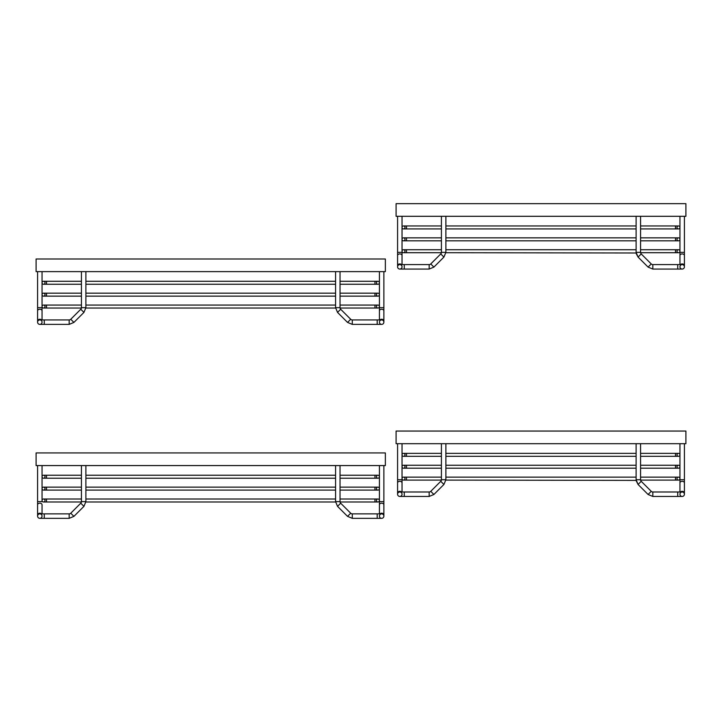 <?xml version="1.0" encoding="UTF-8"?>
<svg xmlns="http://www.w3.org/2000/svg" width="722" height="722" viewBox="0 0 722 722"><rect width="100%" height="100%" fill="white"/><g stroke="black" fill="none" stroke-linecap="round" stroke-linejoin="round"><path stroke-width="1.08" d="M376.442 500.499A1.489 1.489 0 0 1 377.931 499.01A1.489 1.489 0 0 1 379.42 500.499A1.489 1.489 0 0 1 377.931 501.989A1.489 1.489 0 0 1 376.442 500.499A1.489 1.489 0 0 1 377.931 499.01A1.489 1.489 0 0 1 379.42 500.499A1.489 1.489 0 0 1 377.931 501.989A1.489 1.489 0 0 1 376.442 500.499A1.489 1.489 0 0 1 377.931 499.01A1.489 1.489 0 0 1 379.42 500.499A1.489 1.489 0 0 1 377.931 501.989A1.489 1.489 0 0 1 376.442 500.499M45.017 500.499A1.489 1.489 0 0 0 43.528 499.01A1.489 1.489 0 0 0 42.047 500.499A1.489 1.489 0 0 0 43.528 501.989A1.489 1.489 0 0 0 45.017 500.499A1.489 1.489 0 0 0 43.528 499.01A1.489 1.489 0 0 0 42.047 500.499A1.489 1.489 0 0 0 43.528 501.989A1.489 1.489 0 0 0 45.017 500.499A1.489 1.489 0 0 0 43.528 499.01A1.489 1.489 0 0 0 42.047 500.499A1.489 1.489 0 0 0 43.528 501.989A1.489 1.489 0 0 0 45.017 500.499M45.017 476.719A1.489 1.489 0 0 0 43.528 475.238A1.489 1.489 0 0 0 42.047 476.719A1.489 1.489 0 0 0 43.528 478.208A1.489 1.489 0 0 0 45.017 476.719A1.489 1.489 0 0 0 43.528 475.238A1.489 1.489 0 0 0 42.047 476.719A1.489 1.489 0 0 0 43.528 478.208A1.489 1.489 0 0 0 45.017 476.719A1.489 1.489 0 0 0 43.528 475.238A1.489 1.489 0 0 0 42.047 476.719A1.489 1.489 0 0 0 43.528 478.208A1.489 1.489 0 0 0 45.017 476.719M376.442 476.719A1.489 1.489 0 0 1 377.931 475.238A1.489 1.489 0 0 1 379.42 476.719A1.489 1.489 0 0 1 377.931 478.208A1.489 1.489 0 0 1 376.442 476.719A1.489 1.489 0 0 1 377.931 475.238A1.489 1.489 0 0 1 379.42 476.719A1.489 1.489 0 0 1 377.931 478.208A1.489 1.489 0 0 1 376.442 476.719A1.489 1.489 0 0 1 377.931 475.238A1.489 1.489 0 0 1 379.42 476.719A1.489 1.489 0 0 1 377.931 478.208A1.489 1.489 0 0 1 376.442 476.719M376.442 488.613A1.489 1.489 0 0 1 377.931 487.124A1.489 1.489 0 0 1 379.42 488.613A1.489 1.489 0 0 1 377.931 490.094A1.489 1.489 0 0 1 376.442 488.613A1.489 1.489 0 0 1 377.931 487.124A1.489 1.489 0 0 1 379.42 488.613A1.489 1.489 0 0 1 377.931 490.094A1.489 1.489 0 0 1 376.442 488.613A1.489 1.489 0 0 1 377.931 487.124A1.489 1.489 0 0 1 379.42 488.613A1.489 1.489 0 0 1 377.931 490.094A1.489 1.489 0 0 1 376.442 488.613M45.017 488.613A1.489 1.489 0 0 0 43.528 487.124A1.489 1.489 0 0 0 42.047 488.613A1.489 1.489 0 0 0 43.528 490.094A1.489 1.489 0 0 0 45.017 488.613A1.489 1.489 0 0 0 43.528 487.124A1.489 1.489 0 0 0 42.047 488.613A1.489 1.489 0 0 0 43.528 490.094A1.489 1.489 0 0 0 45.017 488.613A1.489 1.489 0 0 0 43.528 487.124A1.489 1.489 0 0 0 42.047 488.613A1.489 1.489 0 0 0 43.528 490.094A1.489 1.489 0 0 0 45.017 488.613M385.358 452.938L36.1 452.938L36.1 465.573L385.358 465.573L385.358 452.938M41.912 515.337A2.229 2.229 0 0 1 39.818 518.333A2.229 2.229 0 0 1 37.589 516.104L37.589 516.104A2.229 2.229 0 0 1 39.818 513.874A2.229 2.229 0 0 1 42.047 516.104A2.229 2.229 0 0 1 39.818 518.333A2.229 2.229 0 0 1 37.589 516.104A2.229 2.229 0 0 0 39.818 518.333A2.229 2.229 0 0 1 37.589 516.104A2.229 2.229 0 0 1 39.818 513.874A2.229 2.229 0 0 1 42.047 516.104A2.229 2.229 0 0 1 39.818 518.333A2.229 2.229 0 0 0 41.912 515.337M85.891 465.573L85.891 501.628L81.433 501.628A2.229 2.229 90 0 1 80.774 503.198L83.932 506.357L73.906 516.374L69.177 518.333L44.277 518.333L44.277 513.874L39.818 513.874M69.177 513.874L69.177 518.333L73.906 516.374L70.756 513.225A2.229 2.229 -0 0 1 69.177 513.874L44.277 513.874M381.649 518.333A2.229 2.229 0 0 0 383.878 516.104L383.878 516.104A2.229 2.229 0 0 0 381.649 513.874A2.229 2.229 0 0 0 379.42 516.104A2.229 2.229 0 0 0 381.649 518.333A2.229 2.229 0 0 0 383.878 516.104A2.229 2.229 0 0 1 381.649 518.333A2.229 2.229 0 0 0 383.878 516.104A2.229 2.229 0 0 0 381.649 513.874A2.229 2.229 0 0 0 379.42 516.104A2.229 2.229 0 0 0 381.649 518.333L377.191 518.333L377.191 513.874L381.649 513.874M340.035 499.01L374.962 499.01L374.962 501.989L340.062 501.989A2.229 2.229 -90 0 0 340.685 503.198A2.229 2.229 90 0 1 340.035 501.628L340.035 465.573M335.577 465.573L335.577 501.628L337.535 506.357L347.553 516.374L352.282 518.333L377.191 518.333M340.035 501.628L335.577 501.628L337.535 506.357L340.685 503.198L350.702 513.225A2.229 2.229 180 0 0 352.282 513.874L352.282 518.333L347.553 516.374L350.702 513.225L347.553 516.374M376.442 306.552A1.489 1.489 0 0 1 377.931 305.063A1.489 1.489 0 0 1 379.42 306.552A1.489 1.489 0 0 1 377.931 308.032A1.489 1.489 0 0 1 376.442 306.552A1.489 1.489 0 0 1 377.931 305.063A1.489 1.489 0 0 1 379.42 306.552A1.489 1.489 0 0 1 377.931 308.032A1.489 1.489 0 0 1 376.442 306.552A1.489 1.489 0 0 1 377.931 305.063A1.489 1.489 0 0 1 379.42 306.552A1.489 1.489 0 0 1 377.931 308.032A1.489 1.489 0 0 1 376.442 306.552M45.017 306.552A1.489 1.489 0 0 0 43.528 305.063A1.489 1.489 0 0 0 42.047 306.552A1.489 1.489 0 0 0 43.528 308.032A1.489 1.489 0 0 0 45.017 306.552A1.489 1.489 0 0 0 43.528 305.063A1.489 1.489 0 0 0 42.047 306.552A1.489 1.489 0 0 0 43.528 308.032A1.489 1.489 0 0 0 45.017 306.552A1.489 1.489 0 0 0 43.528 305.063A1.489 1.489 0 0 0 42.047 306.552A1.489 1.489 0 0 0 43.528 308.032A1.489 1.489 0 0 0 45.017 306.552M45.017 282.771A1.489 1.489 0 0 0 43.528 281.282A1.489 1.489 0 0 0 42.047 282.771A1.489 1.489 0 0 0 43.528 284.251A1.489 1.489 0 0 0 45.017 282.771A1.489 1.489 0 0 0 43.528 281.282A1.489 1.489 0 0 0 42.047 282.771A1.489 1.489 0 0 0 43.528 284.251A1.489 1.489 0 0 0 45.017 282.771A1.489 1.489 0 0 0 43.528 281.282A1.489 1.489 0 0 0 42.047 282.771A1.489 1.489 0 0 0 43.528 284.251A1.489 1.489 0 0 0 45.017 282.771M376.442 282.771A1.489 1.489 0 0 1 377.931 281.282A1.489 1.489 0 0 1 379.42 282.771A1.489 1.489 0 0 1 377.931 284.251A1.489 1.489 0 0 1 376.442 282.771A1.489 1.489 0 0 1 377.931 281.282A1.489 1.489 0 0 1 379.42 282.771A1.489 1.489 0 0 1 377.931 284.251A1.489 1.489 0 0 1 376.442 282.771A1.489 1.489 0 0 1 377.931 281.282A1.489 1.489 0 0 1 379.42 282.771A1.489 1.489 0 0 1 377.931 284.251A1.489 1.489 0 0 1 376.442 282.771M376.442 294.657A1.489 1.489 0 0 1 377.931 293.177A1.489 1.489 0 0 1 379.42 294.657A1.489 1.489 0 0 1 377.931 296.146A1.489 1.489 0 0 1 376.442 294.657A1.489 1.489 0 0 1 377.931 293.177A1.489 1.489 0 0 1 379.42 294.657A1.489 1.489 0 0 1 377.931 296.146A1.489 1.489 0 0 1 376.442 294.657A1.489 1.489 0 0 1 377.931 293.177A1.489 1.489 0 0 1 379.42 294.657A1.489 1.489 0 0 1 377.931 296.146A1.489 1.489 0 0 1 376.442 294.657M45.017 294.657A1.489 1.489 0 0 0 43.528 293.177A1.489 1.489 0 0 0 42.047 294.657A1.489 1.489 0 0 0 43.528 296.146A1.489 1.489 0 0 0 45.017 294.657A1.489 1.489 0 0 0 43.528 293.177A1.489 1.489 0 0 0 42.047 294.657A1.489 1.489 0 0 0 43.528 296.146A1.489 1.489 0 0 0 45.017 294.657A1.489 1.489 0 0 0 43.528 293.177A1.489 1.489 0 0 0 42.047 294.657A1.489 1.489 0 0 0 43.528 296.146A1.489 1.489 0 0 0 45.017 294.657M385.358 258.99L36.1 258.99L36.1 271.625L385.358 271.625L385.358 258.99M41.912 321.389A2.229 2.229 0 0 1 39.818 324.386A2.229 2.229 0 0 1 37.589 322.156L37.589 322.156A2.229 2.229 0 0 1 39.818 319.927A2.229 2.229 0 0 1 42.047 322.156A2.229 2.229 0 0 1 39.818 324.386A2.229 2.229 0 0 1 37.589 322.156A2.229 2.229 0 0 0 39.818 324.386A2.229 2.229 0 0 1 37.589 322.156A2.229 2.229 0 0 1 39.818 319.927A2.229 2.229 0 0 1 42.047 322.156A2.229 2.229 0 0 1 39.818 324.386A2.229 2.229 0 0 0 41.912 321.389M85.891 271.625L85.891 307.671L83.932 312.4L73.906 322.427L69.177 324.386L44.277 324.386L44.277 319.927L39.818 319.927M69.177 319.927L69.177 324.386L73.906 322.427L70.756 319.268A2.229 2.229 -0 0 1 69.177 319.927L44.277 319.927M80.774 309.251L83.932 312.4L85.891 307.671L81.433 307.671A2.229 2.229 90 0 1 80.774 309.251L70.756 319.268M381.649 324.386A2.229 2.229 0 0 0 383.878 322.156L383.878 322.156A2.229 2.229 0 0 0 381.649 319.927A2.229 2.229 0 0 0 379.42 322.156A2.229 2.229 0 0 0 381.649 324.386A2.229 2.229 0 0 0 383.878 322.156A2.229 2.229 0 0 1 381.649 324.386A2.229 2.229 0 0 0 383.878 322.156A2.229 2.229 0 0 0 381.649 319.927A2.229 2.229 0 0 0 379.42 322.156A2.229 2.229 0 0 0 381.649 324.386L377.191 324.386L377.191 319.927L381.649 319.927M340.035 305.063L374.962 305.063L374.962 308.032L340.062 308.032A2.229 2.229 -90 0 0 340.685 309.251A2.229 2.229 90 0 1 340.035 307.671L340.035 271.625M335.577 271.625L335.577 307.671L337.535 312.4L347.553 322.427L352.282 324.386L377.191 324.386M350.702 319.268A2.229 2.229 180 0 0 352.282 319.927L352.282 324.386L347.553 322.427L350.702 319.268L340.685 309.251L337.535 312.4L335.577 307.671L340.035 307.671M405.006 478.614A1.489 1.489 0 0 0 403.517 477.134A1.489 1.489 0 0 0 402.037 478.614A1.489 1.489 0 0 0 403.517 480.103A1.489 1.489 0 0 0 405.006 478.614A1.489 1.489 0 0 0 403.517 477.134A1.489 1.489 0 0 0 402.037 478.614A1.489 1.489 0 0 0 403.517 480.103A1.489 1.489 0 0 0 405.006 478.614M676.983 478.614A1.489 1.489 0 0 1 678.472 477.134A1.489 1.489 0 0 1 679.953 478.614A1.489 1.489 0 0 1 678.472 480.103L678.472 480.103A1.489 1.489 0 0 1 676.983 478.614A1.489 1.489 0 0 1 678.472 477.134A1.489 1.489 0 0 1 679.953 478.614A1.489 1.489 0 0 1 678.472 480.103L675.494 480.103L678.472 480.103M405.006 454.833A1.489 1.489 0 0 0 403.517 453.353A1.489 1.489 0 0 0 402.037 454.833A1.489 1.489 0 0 0 403.517 456.322A1.489 1.489 0 0 0 405.006 454.833A1.489 1.489 0 0 0 403.517 453.353A1.489 1.489 0 0 0 402.037 454.833A1.489 1.489 0 0 0 403.517 456.322A1.489 1.489 0 0 0 405.006 454.833M676.983 454.833A1.489 1.489 0 0 1 678.472 453.353A1.489 1.489 0 0 1 679.953 454.833A1.489 1.489 0 0 1 678.472 456.322A1.489 1.489 0 0 1 676.983 454.833A1.489 1.489 0 0 1 678.472 453.353A1.489 1.489 0 0 1 679.953 454.833A1.489 1.489 0 0 1 678.472 456.322L675.494 456.322L678.472 456.322M405.006 466.728A1.489 1.489 0 0 0 403.517 465.239A1.489 1.489 0 0 0 402.037 466.728A1.489 1.489 0 0 0 403.517 468.208A1.489 1.489 0 0 0 405.006 466.728A1.489 1.489 0 0 0 403.517 465.239A1.489 1.489 0 0 0 402.037 466.728A1.489 1.489 0 0 0 403.517 468.208A1.489 1.489 0 0 0 405.006 466.728M676.983 466.728A1.489 1.489 0 0 1 678.472 465.239A1.489 1.489 0 0 1 679.953 466.728A1.489 1.489 0 0 1 678.472 468.208L678.472 468.208A1.489 1.489 0 0 1 676.983 466.728A1.489 1.489 0 0 1 678.472 465.239A1.489 1.489 0 0 1 679.953 466.728A1.489 1.489 0 0 1 678.472 468.208L675.494 468.208L678.472 468.208M685.9 431.052L396.089 431.052L396.089 443.687L685.9 443.687L685.9 431.052M429.166 491.989A2.229 2.229 179.1 0 0 430.745 491.339L433.895 494.489L429.166 496.447L429.166 491.989L404.266 491.989L404.266 496.447L429.166 496.447L433.895 494.489L443.913 484.471L445.88 479.742L445.88 443.687M440.763 481.321A2.229 2.229 -89.9 0 0 441.422 479.742L445.88 479.742L443.913 484.471L440.763 481.321L430.745 491.339M401.613 491.989A2.229 1.579 -0 0 0 399.808 491.339A2.229 1.579 -0 0 0 397.578 492.918L397.578 494.218A2.229 2.229 0 0 0 399.808 496.447L404.266 496.447L399.808 496.447A2.229 2.229 0 0 0 402.037 494.218L402.037 494.218A2.229 2.229 0 0 1 399.808 496.447A2.229 2.229 0 0 1 397.578 494.218A2.229 2.229 0 0 1 399.808 491.989A2.229 2.229 0 0 1 402.037 494.218A2.229 2.229 0 0 1 399.808 496.447A2.229 2.229 0 0 1 397.578 494.218A2.229 2.229 0 0 1 399.808 491.989A2.229 2.229 0 0 1 402.037 494.218A2.229 2.229 0 0 1 399.808 496.447A2.229 2.229 0 0 1 397.714 493.46M652.823 491.989A2.229 2.229 0.9 0 1 651.244 491.339L648.094 494.489L652.823 496.447L652.823 491.989L677.723 491.989L677.723 496.447L652.823 496.447L648.094 494.489L638.067 484.471L636.109 479.742L636.109 443.687M636.19 480.744L638.067 484.471L641.226 481.321A2.229 2.229 -90.1 0 1 640.567 479.742L640.567 443.687M682.182 496.447A2.229 2.229 0 0 0 684.411 494.218A2.229 2.229 0 0 0 682.182 491.989A2.229 2.229 0 0 0 679.953 494.218A2.229 2.229 0 0 0 682.182 496.447A2.229 2.229 0 0 0 684.411 494.218A2.229 2.229 0 0 0 682.182 491.989A2.229 2.229 0 0 0 679.953 494.218A2.229 2.229 0 0 0 682.182 496.447A2.229 2.229 0 0 0 684.411 494.218L684.411 494.218A2.229 2.229 0 0 1 682.182 496.447L677.723 496.447L682.182 496.447M680.088 493.46A2.229 2.229 0 0 0 679.953 494.218A2.229 2.229 0 0 1 680.088 493.46M405.006 251.22A1.489 1.489 0 0 0 403.517 249.74A1.489 1.489 0 0 0 402.037 251.22A1.489 1.489 0 0 0 403.517 252.709L403.517 252.709A1.489 1.489 0 0 0 405.006 251.22A1.489 1.489 0 0 0 403.517 249.74A1.489 1.489 0 0 0 402.037 251.22A1.489 1.489 0 0 0 403.517 252.709L441.386 252.709M676.983 251.22A1.489 1.489 0 0 1 678.472 249.74A1.489 1.489 0 0 1 679.953 251.22A1.489 1.489 0 0 1 678.472 252.709L678.472 252.709A1.489 1.489 0 0 1 676.983 251.22A1.489 1.489 0 0 1 678.472 249.74A1.489 1.489 0 0 1 679.953 251.22A1.489 1.489 0 0 1 678.472 252.709L675.494 252.709L678.472 252.709M405.006 227.448A1.489 1.489 0 0 0 403.517 225.959A1.489 1.489 0 0 0 402.037 227.448A1.489 1.489 0 0 0 403.517 228.928A1.489 1.489 0 0 0 405.006 227.448A1.489 1.489 0 0 0 403.517 225.959A1.489 1.489 0 0 0 402.037 227.448A1.489 1.489 0 0 0 403.517 228.928L441.422 228.928M676.983 227.448A1.489 1.489 0 0 1 678.472 225.959A1.489 1.489 0 0 1 679.953 227.448A1.489 1.489 0 0 1 678.472 228.928A1.489 1.489 0 0 1 676.983 227.448A1.489 1.489 0 0 1 678.472 225.959A1.489 1.489 0 0 1 679.953 227.448A1.489 1.489 0 0 1 678.472 228.928L675.494 228.928L678.472 228.928M405.006 239.334A1.489 1.489 0 0 0 403.517 237.845A1.489 1.489 0 0 0 402.037 239.334A1.489 1.489 0 0 0 403.517 240.823L403.517 240.823A1.489 1.489 0 0 0 405.006 239.334A1.489 1.489 0 0 0 403.517 237.845A1.489 1.489 0 0 0 402.037 239.334A1.489 1.489 0 0 0 403.517 240.823L441.422 240.823M676.983 239.334A1.489 1.489 0 0 1 678.472 237.845A1.489 1.489 0 0 1 679.953 239.334A1.489 1.489 0 0 1 678.472 240.823L678.472 240.823A1.489 1.489 0 0 1 676.983 239.334A1.489 1.489 0 0 1 678.472 237.845A1.489 1.489 0 0 1 679.953 239.334A1.489 1.489 0 0 1 678.472 240.823L675.494 240.823L678.472 240.823M685.9 203.667L396.089 203.667L396.089 216.302L685.9 216.302L685.9 203.667M429.166 264.604A2.229 2.229 179.1 0 0 430.745 263.945L433.895 267.104L429.166 269.062L429.166 264.604L404.266 264.604L404.266 269.062L429.166 269.062L433.895 267.104L443.913 257.077L445.88 252.348L445.88 216.302M440.763 253.927A2.229 2.229 -89.9 0 0 441.422 252.348L445.88 252.348L443.913 257.077L440.763 253.927L430.745 263.945M402.037 266.833A2.229 2.229 0 0 0 401.901 266.066A2.229 2.229 0 0 1 399.808 269.062A2.229 2.229 0 0 1 397.578 266.833A2.229 2.229 0 0 1 399.808 264.604A2.229 2.229 0 0 1 402.037 266.833A2.229 2.229 0 0 1 399.808 269.062A2.229 2.229 0 0 1 397.578 266.833A2.229 2.229 0 0 1 399.808 264.604L404.266 264.604M636.244 253.666L638.067 257.077L641.226 253.927L651.244 263.945A2.229 2.229 -179.1 0 0 652.823 264.604A2.229 2.229 0.9 0 1 651.244 263.945L648.094 267.104L652.823 269.062L652.823 264.604L677.723 264.604L677.723 269.062L652.823 269.062L648.094 267.104L638.067 257.077L636.109 252.348L636.109 216.302M640.567 249.74L675.494 249.74L675.494 252.709L640.604 252.709A2.229 2.229 90.1 0 0 641.226 253.927A2.229 2.229 -90.1 0 1 640.567 252.348L640.567 216.302M682.182 269.062A2.229 2.229 0 0 0 684.411 266.833A2.229 2.229 0 0 1 682.182 269.062L677.723 269.062L682.182 269.062A2.229 2.229 0 0 0 684.411 266.833A2.229 2.229 0 0 0 682.182 264.604A2.229 2.229 0 0 0 679.953 266.833A2.229 2.229 0 0 0 682.182 269.062L682.182 269.062A2.229 2.229 0 0 0 684.411 266.833A2.229 2.229 0 0 0 682.182 264.604A2.229 2.229 0 0 0 679.953 266.833L679.953 266.833A2.229 2.229 0 0 1 680.088 266.066M399.808 269.062A2.229 2.229 0 0 1 397.578 266.833L397.578 266.833A2.229 2.229 0 0 0 399.808 269.062L404.266 269.062L399.808 269.062M684.411 216.302L684.411 265.525A2.229 1.579 180 0 0 682.182 263.945A2.229 1.579 180 0 0 680.377 264.604M81.433 499.01L46.506 499.01L46.506 501.989L81.396 501.989M43.528 475.238L46.506 475.238L46.506 478.208L43.528 478.208M340.035 475.238L374.962 475.238L374.962 478.208L377.931 478.208M340.035 487.124L374.962 487.124L374.962 490.094L377.931 490.094M81.433 487.124L46.506 487.124L46.506 490.094L81.433 490.094M37.589 465.573L37.589 504.777L37.589 501.628L42.047 501.628L42.047 465.573M37.589 504.777L37.589 514.795L37.589 504.777A2.229 1.579 -0 0 1 39.818 503.198A2.229 1.579 -0 0 1 42.047 504.777L42.047 513.874M37.589 514.795L37.589 516.104L37.589 514.795A2.229 1.579 -0 0 1 39.818 513.225A2.229 1.579 -0 0 1 41.623 513.874M83.932 506.357L85.891 501.628L83.932 506.357L80.774 503.198L70.756 513.225M383.878 465.573L383.878 504.777L383.878 501.628L379.42 501.628L379.42 504.777L379.42 465.573M379.835 513.874A2.229 1.579 180 0 1 381.649 513.225A2.229 1.579 180 0 1 383.878 514.795L383.878 504.777A2.229 1.579 180 0 0 381.649 503.198A2.229 1.579 180 0 0 379.42 504.777L379.42 513.874M81.433 305.063L46.506 305.063L46.506 308.032L81.396 308.032M43.528 281.282L46.506 281.282L46.506 284.251L43.528 284.251M340.035 281.282L374.962 281.282L374.962 284.251L377.931 284.251M340.035 293.177L374.962 293.177L374.962 296.146L377.931 296.146M81.433 293.177L46.506 293.177L46.506 296.146L81.433 296.146M42.047 319.927L42.047 310.83A2.229 1.579 -0 0 0 39.818 309.251A2.229 1.579 -0 0 0 37.589 310.83L37.589 320.848L37.589 307.671L42.047 307.671L42.047 271.625M37.589 320.848L37.589 322.156L37.589 320.848A2.229 1.579 -0 0 1 39.818 319.268A2.229 1.579 -0 0 1 41.623 319.927M383.878 271.625L383.878 310.83L383.878 307.671L379.42 307.671L379.42 310.83L379.42 271.625M379.835 319.927A2.229 1.579 180 0 1 381.649 319.268A2.229 1.579 180 0 1 383.878 320.848L383.878 310.83A2.229 1.579 180 0 0 381.649 309.251A2.229 1.579 180 0 0 379.42 310.83L379.42 319.927M640.567 477.134L675.494 477.134L675.494 480.103L640.604 480.103M441.422 477.134L406.495 477.134L406.495 480.103L403.517 480.103L441.386 480.103M403.517 453.353L406.495 453.353L406.495 456.322L403.517 456.322L441.422 456.322M640.567 453.353L675.494 453.353L675.494 456.322L640.567 456.322M640.567 465.239L675.494 465.239L675.494 468.208L640.567 468.208M441.422 465.239L406.495 465.239L406.495 468.208L403.517 468.208L441.422 468.208M397.578 494.218L397.578 482.892A2.229 1.579 -0 0 1 399.808 481.321A2.229 1.579 -0 0 1 402.037 482.892L402.037 491.989L404.266 491.989L399.808 491.989M397.578 443.687L397.578 482.892L397.578 479.742L402.037 479.742L402.037 482.892M636.109 479.742L640.567 479.742M684.411 443.687L684.411 492.918A2.229 1.579 180 0 0 682.182 491.339A2.229 1.579 180 0 0 680.377 491.989M679.953 443.687L679.953 479.742L684.411 479.742L684.411 482.892A2.229 1.579 180 0 0 682.182 481.321A2.229 1.579 180 0 0 679.953 482.892L679.953 491.989M441.422 249.74L406.495 249.74L406.495 252.709L403.517 252.709M403.517 225.959L406.495 225.959L406.495 228.928L403.517 228.928M640.567 225.959L675.494 225.959L675.494 228.928L640.567 228.928M640.567 237.845L675.494 237.845L675.494 240.823L640.567 240.823M441.422 237.845L406.495 237.845L406.495 240.823L403.517 240.823M402.037 264.604L402.037 255.507A2.229 1.579 -0 0 0 399.808 253.927A2.229 1.579 -0 0 0 397.578 255.507L397.578 265.525A2.229 1.579 -0 0 1 399.808 263.945A2.229 1.579 -0 0 1 401.613 264.604M397.578 255.507L397.578 252.348L402.037 252.348L402.037 255.507L402.037 216.302M636.109 252.348L640.567 252.348M684.411 255.507A2.229 1.579 180 0 0 682.182 253.927A2.229 1.579 180 0 0 679.953 255.507L679.953 264.604M684.411 252.348L679.953 252.348L679.953 255.507M374.962 501.989L377.931 501.989L374.962 501.989M374.962 499.01L377.931 499.01M85.882 501.989L335.586 501.989M85.891 499.01L335.577 499.01M46.506 499.01L43.528 499.01M46.506 501.989L43.528 501.989M46.506 478.208L81.433 478.208M85.891 478.208L335.577 478.208M340.035 478.208L374.962 478.208M46.506 475.238L81.433 475.238M85.891 475.238L335.577 475.238M374.962 475.238L377.931 475.238M374.962 487.124L377.931 487.124M85.891 490.094L335.577 490.094M340.035 490.094L374.962 490.094M85.891 487.124L335.577 487.124M46.506 487.124L43.528 487.124M46.506 490.094L43.528 490.094M44.277 518.333L39.818 518.333M81.433 465.573L81.433 501.628M383.878 514.795L383.878 516.104L383.878 514.795M377.191 513.874L352.282 513.874M374.962 305.063L377.931 305.063M374.962 308.032L377.931 308.032M85.882 308.032L335.586 308.032M85.891 305.063L335.577 305.063M46.506 305.063L43.528 305.063M46.506 308.032L43.528 308.032M46.506 284.251L81.433 284.251M85.891 284.251L335.577 284.251M340.035 284.251L374.962 284.251M46.506 281.282L81.433 281.282M85.891 281.282L335.577 281.282M374.962 281.282L377.931 281.282M374.962 293.177L377.931 293.177M85.891 296.146L335.577 296.146M340.035 296.146L374.962 296.146M85.891 293.177L335.577 293.177M46.506 293.177L43.528 293.177M46.506 296.146L43.528 296.146M42.047 310.83L42.047 307.671L42.047 310.83M37.589 307.671L37.589 271.625M44.277 324.386L39.818 324.386M81.433 271.625L81.433 307.671M383.878 320.848L383.878 322.156L383.878 320.848M377.191 319.927L352.282 319.927M678.472 477.134L675.494 477.134M445.862 480.103L636.145 480.392M445.88 477.134L636.109 477.134M406.495 477.134L403.517 477.134M445.88 456.322L636.109 456.322M406.495 453.353L441.422 453.353M445.88 453.353L636.109 453.353M675.494 453.353L678.472 453.353M678.472 465.239L675.494 465.239M445.88 468.208L636.109 468.208M445.88 465.239L636.109 465.239M406.495 465.239L403.517 465.239M441.422 443.687L441.422 479.742M402.037 479.742L402.037 443.687M651.244 491.339L641.226 481.321M677.723 491.989L682.182 491.989M684.411 492.918L684.411 494.218L684.411 492.918M679.953 479.742L679.953 482.892L679.953 479.742M403.517 249.74L406.495 249.74M678.472 249.74L675.494 249.74M445.862 252.709L636.145 252.989M445.88 249.74L636.109 249.74M445.88 228.928L636.109 228.928M406.495 225.959L441.422 225.959M445.88 225.959L636.109 225.959M675.494 225.959L678.472 225.959M403.517 237.845L406.495 237.845M678.472 237.845L675.494 237.845M445.88 240.823L636.109 240.823M445.88 237.845L636.109 237.845M441.422 216.302L441.422 252.348M397.578 252.348L397.578 216.302M677.723 264.604L682.182 264.604M679.953 216.302L679.953 252.348"/></g></svg>
